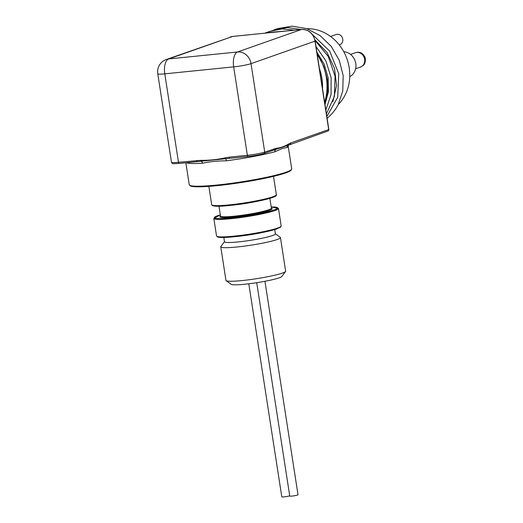 <?xml version="1.0" encoding="UTF-8"?>
<svg xmlns="http://www.w3.org/2000/svg" width="523" height="523" viewBox="0 0 523 523"><rect width="100%" height="100%" fill="white"/><g stroke="black" fill="none" stroke-linecap="round" stroke-linejoin="round"><path stroke-width="0.78" d="M316.853 52.032L324.195 64.224L328.169 77.829L328.437 91.675L324.986 104.574L327.673 92.185L327.254 79.104L323.75 66.205L317.396 54.379A51.633 45.377 70.6 0 1 324.633 102.292M326.417 113.824L334.387 96.435L335.06 76.208L328.261 56.484L315.055 40.493M294.665 30.151L282.159 28.948L270.038 31.302M264.756 33.184L266.076 32.694L287.454 30.883M315.99 46.475L325.881 60.877L331.111 77.554L331.079 94.591L325.822 110.007M327.097 118.237A51.633 45.377 -109.4 0 0 338.061 105.005L342.768 90.976L343.18 75.573L339.237 60.269L331.314 46.488L320.096 35.571L306.589 28.575L292.082 26.15L277.883 28.543M271.98 30.667L287.349 27.542L301.176 29.497M312.349 34.453L329.673 51.077L338.76 73.723L337.701 97.311L326.829 116.511M319.396 68.48A48.293 42.441 70.6 0 1 322.508 88.577M332.818 101.808L336.55 85.615L334.524 68.382L326.999 52.418L314.918 39.859M280.446 237.586L285.643 271.156A30.203 2.994 171.2 0 1 285.545 271.47A30.203 2.994 171.2 0 1 256.257 278.733A30.203 2.994 171.2 0 1 226.152 280.668A30.203 2.994 171.2 0 1 225.956 280.393L220.758 246.823A30.203 2.994 -8.8 0 0 251.06 245.169A30.203 2.994 -8.8 0 0 280.446 237.586A30.203 2.994 -8.8 0 0 280.256 237.311L275.353 233.761M226.152 280.668L231.186 284.309A25.764 2.556 -8.8 0 0 256.865 282.662A25.764 2.556 -8.8 0 0 281.845 276.471L285.545 271.47M224.465 241.639L220.863 246.51A30.203 2.994 -8.8 0 0 220.758 246.823M275.36 233.814A25.764 2.556 171.2 0 1 250.321 240.371A25.764 2.556 171.2 0 1 224.472 241.691M224.478 241.724A25.751 2.556 -8.8 0 0 250.321 240.364A25.751 2.556 -8.8 0 0 275.366 233.846M256.721 282.688L289.749 496.046A4.177 0.412 -8.8 0 0 293.939 495.817A4.177 0.412 -8.8 0 0 298.005 494.765L264.952 281.276M248.804 283.78L281.792 496.85A4.177 0.412 -8.8 0 0 285.12 496.745A4.177 0.412 -8.8 0 0 289.709 495.797M339.277 44.919L339.773 44.743A5.426 4.772 -109.4 0 0 342.67 41.369A5.426 4.772 -109.4 0 0 341.173 35.897A5.426 4.772 -109.4 0 0 336.171 34.505L330.569 36.479M349.743 76.639A13.153 11.558 -109.4 0 0 355.784 63.558A13.153 11.558 -109.4 0 0 343.781 51.757M307.008 28.713A43.494 38.218 70.6 0 1 349.201 67.774A43.494 38.218 70.6 0 1 338.374 104.384M274.706 229.584L275.373 233.899A25.745 2.556 171.2 0 1 238.338 241.914A25.745 2.556 171.2 0 1 224.485 241.776L223.818 237.462M291.71 168.883L290.925 170.439C289.866 171.302 287.755 172.257 284.577 173.296C279.753 174.885 273.143 176.552 264.749 178.31C245.633 182.331 219.83 185.9 204.611 186.626C197.256 187.005 192.536 186.789 190.45 185.985L189.248 184.743A51.842 5.145 -8.8 0 0 228.865 183.658A51.842 5.145 -8.8 0 0 286.094 172.191A51.842 5.145 -8.8 0 0 291.71 168.883L288.193 146.165A51.842 5.145 171.2 0 1 287.094 147.486L282.42 148.46L274.895 151.781A51.842 5.145 171.2 0 1 226.361 160.809C217.215 160.901 209.265 161.712 202.519 163.228A51.842 5.145 171.2 0 1 186.482 162.718M229.218 157.148L247.359 155.311L233.67 66.866L164.791 73.848L178.48 162.287L200.865 160.319C209.082 160.456 217.15 159.639 225.067 157.868L229.218 157.148A1.392 0.647 84.2 0 0 229.976 158.312L197.465 161.6A1.392 0.647 84.2 0 1 197.393 161.614L179.245 163.451A1.392 0.647 84.2 0 0 179.317 163.438L197.321 161.614M200.865 160.319A1.392 0.628 91.4 0 0 201.316 161.45A2.229 1.517 -93.5 0 1 202.519 163.228M225.067 157.868A1.392 0.66 76.9 0 0 225.773 158.972A2.229 0.49 -97.5 0 1 226.361 160.809M287.094 147.486A2.229 2.157 57.7 0 1 288.055 145.322L273.804 150.081M289.925 144.381A1.392 1.223 -109.4 0 0 290.67 142.949L328.692 129.58L314.996 41.134L251.027 63.643L264.716 152.082L276.19 148.355A1.392 1.229 84.3 0 1 275.562 149.709A2.229 1.615 -104.8 0 0 274.895 151.781M196.628 160.45A1.392 0.647 84.2 0 0 197.387 161.614L198.714 161.515M263.703 153.572A11.656 1.157 171.2 0 1 248.203 156.462A1.392 0.647 84.2 0 1 248.131 156.475C254.74 155.73 260.016 154.749 263.952 153.52A1.392 1.223 70.6 0 0 264.716 152.082A13.049 1.294 -8.8 0 1 247.359 155.311A1.392 0.647 84.2 0 0 248.131 156.475L229.983 158.312A1.392 0.647 84.2 0 0 230.055 158.299L248.052 156.475M274 148.82A1.392 1.223 70.6 0 1 273.254 150.245M355.627 68.781L360.439 67.088A7.61 6.688 -109.4 0 0 364.394 58.223A7.61 6.688 -109.4 0 0 355.385 52.725L350.573 54.418M272.803 196.792A32.707 3.243 -8.8 0 0 276.347 194.706C278.779 197.622 250.948 203.225 229.689 205.467C218.071 206.722 212.077 206.474 211.704 204.709A32.707 3.243 -8.8 0 0 229.303 204.885A32.707 3.243 -8.8 0 0 272.803 196.792M275.758 195.471A32.008 3.177 171.2 0 1 229.721 205.461M256.78 201.401A25.745 2.556 171.2 0 1 232.65 205.153A25.745 2.556 171.2 0 1 232.382 205.179M274.935 210.56A32.707 3.243 171.2 0 1 238.828 217.797A32.707 3.243 171.2 0 1 213.835 218.477L220.314 214.855A32.008 3.177 -8.8 0 0 231.643 217.862A32.008 3.177 -8.8 0 0 270.326 211.129A32.008 3.177 -8.8 0 0 271.208 206.99L278.478 208.474A32.707 3.243 171.2 0 1 274.935 210.56M220.569 216.189L220.503 216.045A25.745 2.556 -8.8 0 0 234.356 216.182A25.745 2.556 -8.8 0 0 271.391 208.167L271.365 208.324M271.385 208.259A26.444 2.622 171.2 0 1 262.337 212.371A26.444 2.622 171.2 0 1 234.147 216.98A26.444 2.622 171.2 0 1 220.503 216.143M277.138 228.799A32.008 3.177 171.2 0 1 241.672 235.893A32.008 3.177 171.2 0 1 217.333 236.52M277.641 228.048A32.707 3.243 -8.8 0 0 281.184 225.962L280.616 227.165L275.144 229.453C268.881 231.29 260.434 233.055 249.804 234.735L228.636 237.233C223.511 237.586 220.013 237.56 218.143 237.154L216.542 235.971A32.707 3.243 -8.8 0 0 241.534 235.285A32.707 3.243 -8.8 0 0 277.641 228.048M285.591 172.936A51.143 5.073 171.2 0 1 229.917 184.148A51.143 5.073 171.2 0 1 190.091 185.475M261.618 232.663A25.745 2.556 171.2 0 1 237.488 236.409A25.745 2.556 171.2 0 1 237.22 236.435M276.19 148.355C280.465 147.859 284.59 146.407 288.572 144.002L290.67 142.949M171.459 162.222A13.049 1.294 -8.8 0 0 178.48 162.287A1.392 0.647 84.2 0 0 179.245 163.451C170.727 163.745 173.146 164.157 171.459 162.222L157.769 73.776A13.049 1.294 -8.8 0 0 164.791 73.848A13.049 6.086 84.2 0 1 168.674 58.949L237.56 51.973L301.529 29.465L232.65 36.447L168.674 58.949A13.049 11.467 -109.4 0 0 166.334 59.472L232.722 36.427A1.392 0.647 84.2 0 0 232.65 36.447A13.049 11.467 -109.4 0 0 230.31 36.97M251.027 63.643A13.049 1.294 171.2 0 1 233.67 66.866A13.049 6.086 84.2 0 1 237.56 51.973A13.049 11.467 -109.4 0 1 251.027 63.643M301.601 29.451C308.74 29.478 313.257 33.341 315.147 41.049L314.996 41.134A13.049 11.467 -109.4 0 0 301.529 29.465A1.392 0.647 84.2 0 1 301.601 29.451L232.722 36.427A1.392 0.647 84.2 0 1 232.794 36.427M328.843 129.488L328.692 129.58A1.392 1.223 -109.4 0 1 327.928 131.012A1.392 1.392 0 0 0 328.843 129.488L315.147 41.049M327.679 131.07A1.392 1.223 -109.4 0 0 327.928 131.012L288.081 145.309A1.392 1.203 -122 0 0 288.572 144.002M266.076 32.694L270.012 31.308M273.941 29.929L277.837 28.556M360.439 67.088C363.027 65.669 365.995 64.689 365.231 57.863C363.112 53.039 359.831 51.326 355.385 52.725M213.835 218.477L216.542 235.971M278.478 208.474L281.184 225.962M218.98 206.206L220.503 216.045M269.861 198.328L271.391 208.167M185.848 162.784L189.248 184.743M208.867 186.358L211.704 204.709M273.503 176.356L276.347 194.706M166.334 59.472A13.049 13.049 0 0 0 157.769 73.776M288.193 146.165L288.448 145.034M263.952 153.52L273.797 150.088"/></g></svg>
